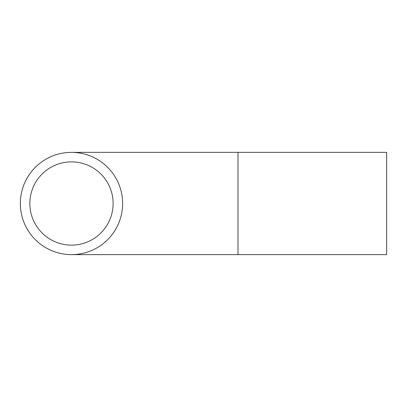 <?xml version="1.0" encoding="UTF-8"?>
<svg xmlns="http://www.w3.org/2000/svg" width="407" height="407" viewBox="0 0 407 407"><rect width="100%" height="100%" fill="white"/><g stroke="black" fill="none" stroke-linecap="round" stroke-linejoin="round"><path stroke-width="0.61" d="M29.864 203.5A41.626 41.626 0 0 0 71.49 245.126A41.626 41.626 0 0 0 113.115 203.5A41.626 41.626 0 0 0 71.49 161.874A41.626 41.626 0 0 0 29.864 203.5M122.629 203.5A51.14 51.14 0 0 0 71.49 152.36A51.14 51.14 0 0 0 20.35 203.5A51.14 51.14 0 0 0 71.49 254.64A51.14 51.14 0 0 0 122.629 203.5M237.988 152.36L237.988 254.64L386.65 254.64L386.65 152.36L71.49 152.36M237.988 254.64L71.49 254.64"/></g></svg>
